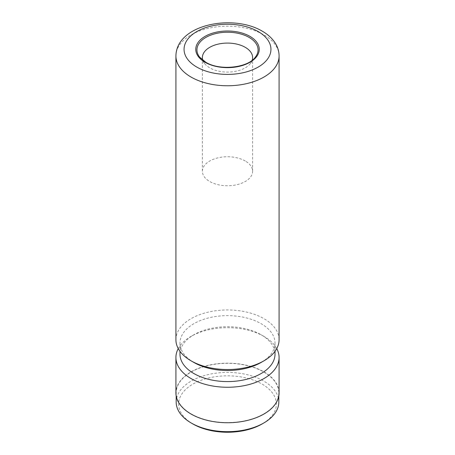 <?xml version="1.0" encoding="UTF-8"?>
<svg xmlns="http://www.w3.org/2000/svg" width="455" height="455" viewBox="0 0 455 455"><rect width="100%" height="100%" fill="white"/><g stroke="black" fill="none" stroke-linecap="round" stroke-linejoin="round"><path stroke-width="0.34" stroke-dasharray="2.27 1.71" d="M192.943 423.986A48.873 28.216 180 0 1 192.943 384.083A48.873 28.216 180 0 1 262.057 384.083A48.873 28.216 180 0 1 262.057 423.986M176.182 402.038A51.318 29.626 180 0 1 207.861 374.664A51.318 29.626 180 0 1 263.786 381.091A51.318 29.626 180 0 1 278.818 402.038M263.786 371.997A51.318 29.626 180 0 1 278.818 392.949A51.318 29.626 180 0 1 247.139 420.323A51.318 29.626 180 0 1 191.214 413.896A51.318 29.626 180 0 1 176.182 392.949A51.318 29.626 180 0 1 207.861 365.575A51.318 29.626 180 0 1 263.786 371.997M202.816 60.259A25.116 14.497 0 0 0 204.574 63.501A25.116 14.497 0 0 0 209.744 67.835A25.116 14.497 0 0 0 250.426 63.501A25.116 14.497 0 0 0 252.184 60.259M245.256 161.002A25.116 14.497 0 0 0 217.888 157.862A25.116 14.497 0 0 0 202.384 171.256A25.116 14.497 0 0 0 209.744 181.511A25.116 14.497 0 0 0 237.112 184.65A25.116 14.497 0 0 0 252.616 171.256A25.116 14.497 0 0 0 245.256 161.002M175.914 339.743A51.586 29.785 180 0 1 207.759 312.227A51.586 29.785 180 0 1 263.98 318.682A51.586 29.785 180 0 1 279.086 339.743M193.904 362.464A47.513 27.431 180 0 1 179.987 343.07A47.513 27.431 180 0 1 209.317 317.726A47.513 27.431 180 0 1 261.096 323.67A47.513 27.431 180 0 1 275.013 343.07A47.513 27.431 180 0 1 261.096 362.464M179.987 354.155A47.513 27.431 180 0 1 193.904 334.755A47.513 27.431 180 0 1 261.096 334.755L261.096 334.755A47.513 27.431 180 0 1 275.013 354.155M178.252 348.61A51.586 29.785 180 0 1 191.02 336.416A51.586 29.785 180 0 1 263.98 336.416L261.096 334.755L263.98 336.416A51.586 29.785 180 0 1 276.748 348.61M175.914 392.949A51.586 29.785 180 0 1 207.759 365.433A51.586 29.785 180 0 1 263.98 371.889A51.586 29.785 180 0 1 279.086 392.949M204.574 63.501L199.603 57.085A30.559 17.643 0 0 0 205.887 62.358A30.559 17.643 0 0 0 255.397 57.085L250.426 63.501M175.914 55.976A51.586 29.785 180 0 1 207.759 28.46A51.586 29.785 180 0 1 263.98 34.916A51.586 29.785 180 0 1 279.086 55.976M278.818 392.949L278.818 396.004M202.384 171.256L202.384 57.58M275.013 343.07L275.013 351.34M193.904 334.755L191.02 336.416M179.987 343.07L179.987 351.34M252.616 171.256L252.616 57.58M176.182 392.949L176.182 396.004"/><path stroke-width="0.68" d="M278.818 396.004L278.818 402.038A51.318 29.626 180 0 1 263.786 422.985L262.057 423.986A48.873 28.216 180 0 1 192.943 423.986L191.214 422.991A51.318 29.626 180 0 1 191.214 422.985A51.318 29.626 180 0 1 176.182 402.038L176.182 396.004M263.786 422.985A51.318 29.626 180 0 1 191.214 422.991L192.943 423.986M252.184 60.259A25.116 14.497 0 0 0 252.616 57.58A25.116 14.497 0 0 0 245.256 47.326A25.116 14.497 0 0 0 217.888 44.186A25.116 14.497 0 0 0 202.384 57.58A25.116 14.497 0 0 0 202.816 60.259M279.086 55.976L279.086 339.743A51.586 29.785 180 0 1 263.98 360.804A51.586 29.785 180 0 1 191.02 360.804L191.02 360.804A51.586 29.785 180 0 1 175.914 339.743L175.914 55.976A51.586 29.785 180 0 0 191.02 77.037A51.586 29.785 180 0 0 247.241 83.493A51.586 29.785 180 0 0 279.086 55.976C279.051 51.694 277.925 47.661 275.713 43.873C272.642 38.772 268.166 34.54 262.29 31.19C233.216 13.786 176.421 24.121 175.914 55.976M263.98 360.804L261.096 362.464A47.513 27.431 180 0 1 193.904 362.464L191.02 360.804L193.904 362.464M275.013 351.34L275.013 354.155A47.513 27.431 180 0 1 245.683 379.498A47.513 27.431 180 0 1 193.904 373.549A47.513 27.431 180 0 1 179.987 354.155L179.987 351.34M276.748 348.61A51.586 29.785 180 0 1 279.086 357.476A51.586 29.785 180 0 1 247.241 384.993A51.586 29.785 180 0 1 191.02 378.537A51.586 29.785 180 0 1 175.914 357.476A51.586 29.785 180 0 1 178.252 348.61M279.086 357.476L279.086 392.949A51.586 29.785 180 0 1 247.241 420.465A51.586 29.785 180 0 1 191.02 414.01A51.586 29.785 180 0 1 175.914 392.949L175.914 357.476M249.943 36.372A31.736 18.325 180 0 1 249.943 62.284A31.736 18.325 180 0 1 205.057 62.284A31.736 18.325 180 0 1 205.057 36.372A31.736 18.325 180 0 1 249.943 36.372M255.397 57.085A30.559 17.643 0 0 0 249.112 37.407A30.559 17.643 0 0 0 210.17 35.348A30.559 17.643 0 0 0 199.603 57.085L205.74 62.216C219.634 71.037 248.129 67.869 255.397 57.085M196.782 67.061A43.441 25.082 0 0 0 258.218 67.061A43.441 25.082 0 0 0 258.218 31.588A43.441 25.082 0 0 0 196.782 31.588A43.441 25.082 0 0 0 196.782 67.061"/></g></svg>
